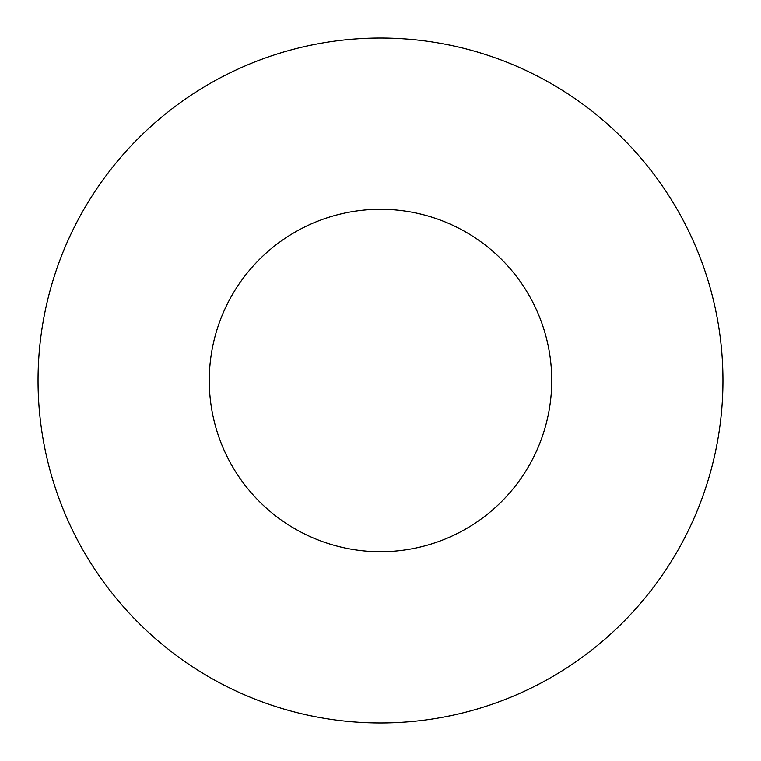<?xml version="1.0" encoding="UTF-8"?>
<svg xmlns="http://www.w3.org/2000/svg" width="761" height="761" viewBox="0 0 761 761"><rect width="100%" height="100%" fill="white"/><g stroke="black" fill="none" stroke-linecap="round" stroke-linejoin="round"><path stroke-width="1.14" d="M209.275 380.5A171.225 171.225 0 0 0 380.5 551.725A171.225 171.225 0 0 0 551.725 380.5A171.225 171.225 0 0 0 380.5 209.275A171.225 171.225 0 0 0 209.275 380.5M722.95 380.5A342.45 342.45 0 0 0 380.5 38.05A342.45 342.45 0 0 0 38.05 380.5A342.45 342.45 0 0 0 380.5 722.95A342.45 342.45 0 0 0 722.95 380.5"/></g></svg>
